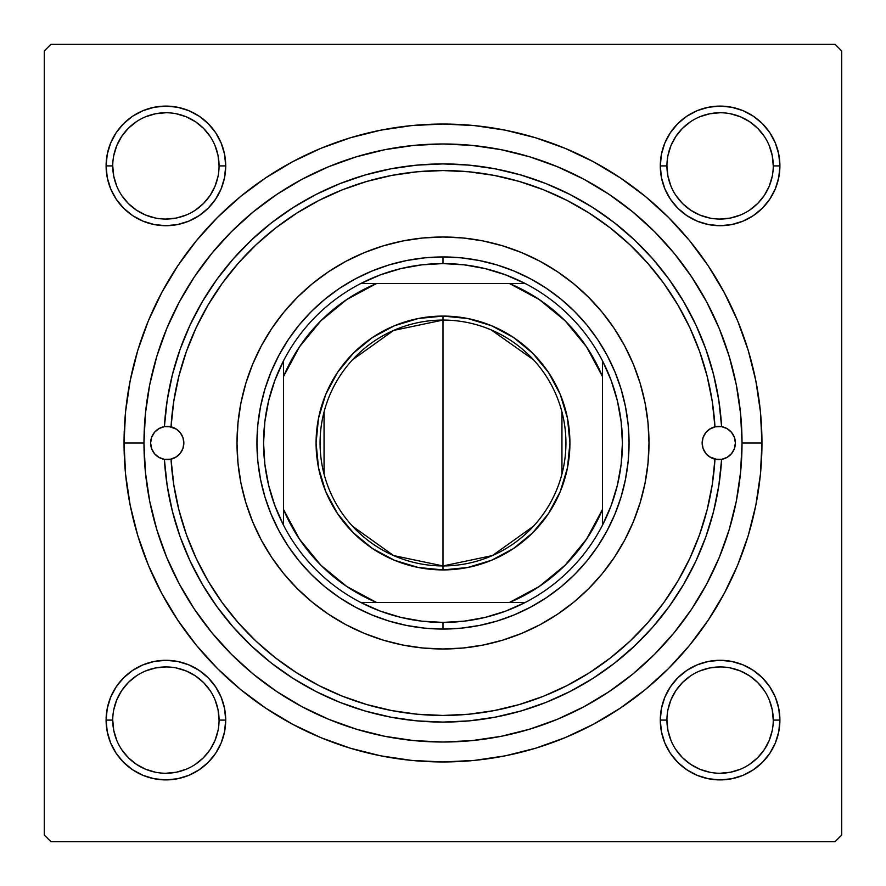 <?xml version="1.0" encoding="UTF-8"?>
<svg xmlns="http://www.w3.org/2000/svg" width="886" height="886" viewBox="0 0 886 886"><rect width="100%" height="100%" fill="white"/><g stroke="black" fill="none" stroke-linecap="round" stroke-linejoin="round"><path stroke-width="1.33" d="M107.25 708.435L106.098 720.096L107.25 708.435L106.098 720.096L107.25 731.758L110.65 742.977L116.177 753.322L123.619 762.381L132.678 769.823L143.023 775.35L154.242 778.75L165.904 779.902L177.565 778.75L188.784 775.35L199.129 769.823L208.188 762.381L215.63 753.322L221.157 742.977L224.557 731.758L225.708 720.096L224.557 708.435L221.157 697.216L215.63 686.871L208.188 677.812L199.129 670.37L188.784 664.843L177.565 661.443L165.904 660.292L154.242 661.443L143.023 664.843L132.678 670.37L123.619 677.812L116.177 686.871L110.65 697.216L107.25 708.435L106.098 720.096L112.743 720.096A53.16 53.16 0 0 0 165.904 773.256A53.16 53.16 0 0 0 219.064 720.096A53.16 53.16 0 0 0 165.904 666.937A53.16 53.16 0 0 0 112.743 720.096L106.098 720.096A59.805 59.805 0 0 1 165.904 660.292A59.805 59.805 0 0 1 225.708 720.096L219.064 720.096A53.16 53.16 0 0 1 165.904 773.256A53.16 53.16 0 0 1 112.743 720.096A53.16 53.16 0 0 1 165.904 666.937A53.16 53.16 0 0 1 219.064 720.096L218.045 709.73L215.021 699.752M107.25 154.242L106.098 165.904L107.25 154.242L106.098 165.904L107.25 177.565L110.65 188.784L116.177 199.129L123.619 208.188L132.678 215.63L143.023 221.157L154.242 224.557L165.904 225.708L177.565 224.557L188.784 221.157L199.129 215.63L208.188 208.188L215.63 199.129L221.157 188.784L224.557 177.565L225.708 165.904L224.557 154.242L221.157 143.023L215.63 132.678L208.188 123.619L199.129 116.177L188.784 110.65L177.565 107.25L165.904 106.098L154.242 107.25L143.023 110.65L132.678 116.177L123.619 123.619L116.177 132.678L110.65 143.023L107.25 154.242L106.098 165.904L112.743 165.904A53.16 53.16 0 0 0 165.904 219.064A53.16 53.16 0 0 0 219.064 165.904A53.16 53.16 0 0 0 165.904 112.743A53.16 53.16 0 0 0 112.743 165.904L106.098 165.904A59.805 59.805 0 0 1 165.904 106.098A59.805 59.805 0 0 1 225.708 165.904L219.064 165.904A53.16 53.16 0 0 1 165.904 219.064A53.16 53.16 0 0 1 112.743 165.904A53.16 53.16 0 0 1 165.904 112.743A53.16 53.16 0 0 1 219.064 165.904L218.045 155.537L215.021 145.559M661.443 154.242L660.292 165.904L661.443 154.242L660.292 165.904L661.443 177.565L664.843 188.784L670.37 199.129L677.812 208.188L686.871 215.63L697.216 221.157L708.435 224.557L720.096 225.708L731.758 224.557L742.977 221.157L753.322 215.63L762.381 208.188L769.823 199.129L775.35 188.784L778.75 177.565L779.902 165.904L778.75 154.242L775.35 143.023L769.823 132.678L762.381 123.619L753.322 116.177L742.977 110.65L731.758 107.25L720.096 106.098L708.435 107.25L697.216 110.65L686.871 116.177L677.812 123.619L670.37 132.678L664.843 143.023L661.443 154.242L660.292 165.904L666.937 165.904A53.16 53.16 0 0 0 720.096 219.064A53.16 53.16 0 0 0 773.256 165.904A53.16 53.16 0 0 0 720.096 112.743A53.16 53.16 0 0 0 666.937 165.904L660.292 165.904A59.805 59.805 0 0 1 720.096 106.098A59.805 59.805 0 0 1 779.902 165.904L773.256 165.904A53.16 53.16 0 0 1 720.096 219.064A53.16 53.16 0 0 1 666.937 165.904A53.16 53.16 0 0 1 720.096 112.743A53.16 53.16 0 0 1 773.256 165.904L772.238 155.537L769.214 145.559M661.443 708.435L660.292 720.096L661.443 708.435L660.292 720.096L661.443 731.758L664.843 742.977L670.37 753.322L677.812 762.381L686.871 769.823L697.216 775.35L708.435 778.75L720.096 779.902L731.758 778.75L742.977 775.35L753.322 769.823L762.381 762.381L769.823 753.322L775.35 742.977L778.75 731.758L779.902 720.096L778.75 708.435L775.35 697.216L769.823 686.871L762.381 677.812L753.322 670.37L742.977 664.843L731.758 661.443L720.096 660.292L708.435 661.443L697.216 664.843L686.871 670.37L677.812 677.812L670.37 686.871L664.843 697.216L661.443 708.435L660.292 720.096L666.937 720.096A53.16 53.16 0 0 0 720.096 773.256A53.16 53.16 0 0 0 773.256 720.096A53.16 53.16 0 0 0 720.096 666.937A53.16 53.16 0 0 0 666.937 720.096L660.292 720.096A59.805 59.805 0 0 1 720.096 660.292A59.805 59.805 0 0 1 779.902 720.096L773.256 720.096A53.16 53.16 0 0 1 720.096 773.256A53.16 53.16 0 0 1 666.937 720.096A53.16 53.16 0 0 1 720.096 666.937A53.16 53.16 0 0 1 773.256 720.096L772.238 709.73L769.214 699.752M761.96 443L742.025 443L761.96 443L760.421 411.735L755.836 380.77L748.227 350.413L737.684 320.942L724.294 292.646L708.202 265.8L689.563 240.649L668.542 217.458L645.351 196.437L620.2 177.798L593.354 161.706L565.058 148.316L535.587 137.773L505.23 130.164L474.265 125.579L443 124.04L411.735 125.579L380.77 130.164L350.413 137.773L320.942 148.316L292.646 161.706L265.8 177.798L240.649 196.437L217.458 217.458L196.437 240.649L177.798 265.8L161.706 292.646L148.316 320.942L137.773 350.413L130.164 380.77L125.579 411.735L124.04 443A318.96 318.96 0 0 1 443 124.04A318.96 318.96 0 0 1 761.96 443A318.96 318.96 0 0 1 443 761.96A318.96 318.96 0 0 1 124.04 443L125.579 474.265L130.164 505.23L137.773 535.587L148.316 565.058L161.706 593.354L177.798 620.2L196.437 645.351L217.458 668.542L240.649 689.563L265.8 708.202L292.646 724.294L320.942 737.684L350.413 748.227L380.77 755.836L411.735 760.421L443 761.96L474.265 760.421L505.23 755.836L535.587 748.227L565.058 737.684L593.354 724.294L620.2 708.202L645.351 689.563L668.542 668.542L689.563 645.351L708.202 620.2L724.294 593.354L737.684 565.058L748.227 535.587L755.836 505.23L760.421 474.265L761.96 443M143.975 443L124.04 443L143.975 443A299.025 299.025 0 0 1 443 143.975A299.025 299.025 0 0 1 742.025 443A299.025 299.025 0 0 1 443 742.025A299.025 299.025 0 0 1 143.975 443L145.415 472.304L149.723 501.332L156.855 529.806L166.734 557.427L179.282 583.963L194.366 609.125L211.854 632.704L231.556 654.444L253.296 674.146L276.875 691.634L302.037 706.718L328.573 719.266L356.194 729.145L384.668 736.277L413.696 740.585L443 742.025L472.304 740.585L501.332 736.277L529.806 729.145L557.427 719.266L583.963 706.718L609.125 691.634L632.704 674.146L654.444 654.444L674.146 632.704L691.634 609.125L706.718 583.963L719.266 557.427L729.145 529.806L736.277 501.332L740.585 472.304L742.025 443L740.585 413.696L736.277 384.668L729.145 356.194L719.266 328.573L706.718 302.037L691.634 276.875L674.146 253.296L654.444 231.556L632.704 211.854L609.125 194.366L583.963 179.282L557.427 166.734L529.806 156.855L501.332 149.723L472.304 145.415L443 143.975L413.696 145.415L384.668 149.723L356.194 156.855L328.573 166.734L302.037 179.282L276.875 194.366L253.296 211.854L231.556 231.556L211.854 253.296L194.366 276.875L179.282 302.037L166.734 328.573L156.855 356.194L149.723 384.668L145.415 413.696L143.975 443M835.055 44.3L50.945 44.3L835.055 44.3L841.7 50.945L841.7 835.055L841.7 50.945L835.055 44.3M44.3 835.055L44.3 50.945L50.945 44.3L44.3 50.945L44.3 835.055L50.945 841.7L44.3 835.055M835.055 841.7L50.945 841.7L835.055 841.7L841.7 835.055L835.055 841.7M731.891 365.829L727.893 352.174M697.271 285.646L689.496 273.73M680.703 261.58L671.821 250.494M618.207 200.679L606.445 192.605M567.793 171.264L554.736 165.638M512.64 152.193L498.763 149.225M396.463 147.619L382.663 150.122M339.98 162.282L326.956 167.41M287.385 187.655L275.646 195.197M220.027 243.75L211.211 254.094M201.521 266.642L193.868 277.617M178.595 303.333L177.222 305.958M168.761 323.811L166.291 329.658M159.79 347.046L156.6 357.036M156.6 528.964L157.586 532.198M193.868 608.383L201.598 619.469M300.631 705.954L313.046 712.311M354.4 728.591L367.911 732.445M382.663 735.878L396.463 738.381M469.857 740.818L483.911 739.212M527.159 729.942L540.693 725.623M606.445 693.395L618.207 685.321M671.821 635.506L680.769 624.342M704.835 587.418L711.425 574.77M778.75 177.565L779.902 165.904L778.75 177.565L779.902 165.904L778.75 154.242M731.758 107.25L720.096 106.098L731.758 107.25L720.096 106.098L708.435 107.25M773.256 165.904L779.902 165.904A59.805 59.805 0 0 1 720.096 225.708A59.805 59.805 0 0 1 660.292 165.904L661.443 177.565M708.435 224.557L720.096 225.708L708.435 224.557L720.096 225.708L731.758 224.557M224.557 177.565L225.708 165.904L224.557 177.565L225.708 165.904L224.557 154.242M177.565 107.25L165.904 106.098L177.565 107.25L165.904 106.098L154.242 107.25M219.064 165.904L225.708 165.904A59.805 59.805 0 0 1 165.904 225.708A59.805 59.805 0 0 1 106.098 165.904L107.25 177.565M154.242 224.557L165.904 225.708L154.242 224.557L165.904 225.708L177.565 224.557M224.557 731.758L225.708 720.096L224.557 731.758L225.708 720.096L224.557 708.435M177.565 661.443L165.904 660.292L177.565 661.443L165.904 660.292L154.242 661.443M219.064 720.096L225.708 720.096A59.805 59.805 0 0 1 165.904 779.902A59.805 59.805 0 0 1 106.098 720.096L107.25 731.758M154.242 778.75L165.904 779.902L154.242 778.75L165.904 779.902L177.565 778.75M778.75 731.758L779.902 720.096L778.75 731.758L779.902 720.096L778.75 708.435M731.758 661.443L720.096 660.292L731.758 661.443L720.096 660.292L708.435 661.443M773.256 720.096L779.902 720.096A59.805 59.805 0 0 1 720.096 779.902A59.805 59.805 0 0 1 660.292 720.096L661.443 731.758M708.435 778.75L720.096 779.902L708.435 778.75L720.096 779.902L731.758 778.75M210.093 749.645L203.492 757.685L195.452 764.286M136.355 764.286L128.315 757.685L121.714 749.645M121.714 690.548L128.315 682.508L136.355 675.907M195.452 675.907L203.492 682.508L210.093 690.548M764.286 749.645L757.685 757.685L749.645 764.286M690.548 764.286L682.508 757.685L675.907 749.645M675.907 690.548L682.508 682.508L690.548 675.907M749.645 675.907L757.685 682.508L764.286 690.548M764.286 195.452L757.685 203.492L749.645 210.093M690.548 210.093L682.508 203.492L675.907 195.452M675.907 136.355L682.508 128.315L690.548 121.714M749.645 121.714L757.685 128.315L764.286 136.355M210.093 195.452L203.492 203.492L195.452 210.093M136.355 210.093L128.315 203.492L121.714 195.452M121.714 136.355L128.315 128.315L136.355 121.714M195.452 121.714L203.492 128.315L210.093 136.355M666.937 720.096L667.955 730.463L670.979 740.441M690.559 764.297L699.752 769.214L709.73 772.238M720.074 773.256L730.463 772.238L740.441 769.214M764.297 749.634L769.214 740.441L772.238 730.463M749.634 675.896L740.441 670.979L730.463 667.955M720.119 666.937L709.73 667.955L699.752 670.979M675.896 690.559L670.979 699.752L667.955 709.73M112.743 720.096L113.762 730.463L116.786 740.441M136.366 764.297L145.559 769.214L155.537 772.238M165.881 773.256L176.27 772.238L186.248 769.214M210.104 749.634L215.021 740.441L218.045 730.463M195.441 675.896L186.248 670.979L176.27 667.955M165.926 666.937L155.537 667.955L145.559 670.979M121.703 690.559L116.786 699.752L113.762 709.73M112.743 165.904L113.762 176.27L116.786 186.248M136.366 210.104L145.559 215.021L155.537 218.045M165.881 219.064L176.27 218.045L186.248 215.021M210.104 195.441L215.021 186.248L218.045 176.27M195.441 121.703L186.248 116.786L176.27 113.762M165.926 112.743L155.537 113.762L145.559 116.786M121.703 136.366L116.786 145.559L113.762 155.537M666.937 165.904L667.955 176.27L670.979 186.248M690.559 210.104L699.752 215.021L709.73 218.045M720.074 219.064L730.463 218.045L740.441 215.021M764.297 195.441L769.214 186.248L772.238 176.27M749.634 121.703L740.441 116.786L730.463 113.762M720.119 112.743L709.73 113.762L699.752 116.786M675.896 136.366L670.979 145.559L667.955 155.537M151.617 437.33A16.612 16.612 0 0 0 150.62 442.978A16.612 16.612 0 0 1 164.386 426.631L171.031 426.83A16.612 16.612 0 0 1 183.845 443A16.612 16.612 0 0 0 164.397 426.631L167.177 400.417L172.427 374.579L180.091 349.35L190.102 324.952L202.373 301.617L216.782 279.544L233.217 258.922L251.524 239.951L271.548 222.785L293.089 207.59L315.97 194.488L339.991 183.612L364.932 175.051L390.56 168.883L416.664 165.15L443 163.91L469.336 165.15L495.44 168.883L521.068 175.051L546.009 183.612L570.03 194.488L592.911 207.59L614.452 222.785L634.476 239.951L652.783 258.922L669.218 279.544L683.627 301.617L695.898 324.952L705.909 349.35L713.573 374.579L718.823 400.417L721.614 426.631A16.612 16.612 0 0 0 702.155 443A16.612 16.612 0 0 1 714.969 426.83L721.614 426.631L727.041 428.602A16.612 16.612 0 0 0 721.614 426.631A16.612 16.612 0 0 1 735.38 443A16.612 16.612 0 0 0 734.383 437.33M734.372 437.296A16.612 16.612 0 0 0 731.482 432.313L734.372 437.307L735.38 443L734.372 448.693L731.482 453.698L727.041 457.397L721.614 459.369A279.09 279.09 0 0 1 443 722.09A279.09 279.09 0 0 1 164.386 459.369A279.09 279.09 0 0 0 443 722.09A279.09 279.09 0 0 0 721.614 459.369L714.969 459.169A272.445 272.445 0 0 1 443 715.445A272.445 272.445 0 0 1 171.031 459.169L164.386 459.369L158.959 457.397L154.518 453.698L151.628 448.693L150.62 443L151.628 437.307L154.518 432.302A16.612 16.612 0 0 0 151.628 437.296M731.471 432.302A16.612 16.612 0 0 0 727.052 428.602M164.386 426.631A16.612 16.612 0 0 0 158.959 428.591L164.386 426.631A279.09 279.09 0 0 1 443 163.91A279.09 279.09 0 0 1 721.614 426.631A279.09 279.09 0 0 0 443 163.91A279.09 279.09 0 0 0 164.386 426.631L171.031 426.83L176.137 428.979L180.257 432.689L182.926 437.54L183.845 443L182.926 448.46L180.257 453.311L176.137 457.021L171.031 459.169L173.778 484.753L178.917 509.959L186.403 534.568L196.183 558.368L208.166 581.127L222.242 602.668L238.29 622.78L256.154 641.287L275.69 658.021L296.721 672.839L319.049 685.62L342.483 696.23L366.826 704.58L391.834 710.594L417.306 714.227L443 715.445L468.694 714.227L494.166 710.594L519.174 704.58L543.517 696.23L566.951 685.62L589.279 672.839L610.31 658.021L629.846 641.287L647.71 622.78L663.758 602.668L677.834 581.127L689.817 558.368L699.597 534.568L707.083 509.959L712.222 484.753L714.969 459.169L709.863 457.021L705.743 453.311L703.074 448.46L702.155 443L703.074 437.54L705.743 432.689L709.863 428.979L714.969 426.83L712.222 401.247L707.083 376.041L699.597 351.432L689.817 327.632L677.834 304.873L663.758 283.332L647.71 263.22L629.846 244.713L610.31 227.979L589.279 213.161L566.951 200.38L543.517 189.77L519.174 181.42L494.166 175.406L468.694 171.773L443 170.555L417.306 171.773L391.834 175.406L366.826 181.42L342.483 189.77L319.049 200.38L296.721 213.161L275.69 227.979L256.154 244.713L238.29 263.22L222.242 283.332L208.166 304.873L196.183 327.632L186.403 351.432L178.917 376.041L173.778 401.247L171.031 426.83A272.445 272.445 0 0 1 443 170.555A272.445 272.445 0 0 1 714.969 426.83L721.614 426.631M158.948 428.602A16.612 16.612 0 0 0 154.529 432.302M240.959 402.831A205.995 205.995 0 0 0 237.005 443A205.995 205.995 0 0 1 443 237.005A205.995 205.995 0 0 1 648.995 443A205.995 205.995 0 0 0 645.041 402.831M645.03 402.798A205.995 205.995 0 0 0 624.696 345.939M624.652 345.85A205.995 205.995 0 0 0 614.341 328.651M614.22 328.462A205.995 205.995 0 0 0 588.725 297.408M588.592 297.275A205.995 205.995 0 0 0 573.84 283.897M573.53 283.642A205.995 205.995 0 0 0 540.205 261.381M540.006 261.281A205.995 205.995 0 0 0 345.994 261.281M345.795 261.381A205.995 205.995 0 0 0 312.47 283.642M312.16 283.897A205.995 205.995 0 0 0 297.408 297.275M297.275 297.408A205.995 205.995 0 0 0 271.78 328.462M271.659 328.651A205.995 205.995 0 0 0 261.348 345.85M261.304 345.939A205.995 205.995 0 0 0 240.97 402.798M734.383 448.67A16.612 16.612 0 0 0 735.38 443.022A16.612 16.612 0 0 1 721.614 459.369L718.823 485.583L713.573 511.421L705.909 536.65L695.898 561.048L683.627 584.383L669.218 606.456L652.783 627.078L634.476 646.049L614.452 663.215L592.911 678.41L570.03 691.512L546.009 702.388L521.068 710.949L495.44 717.117L469.336 720.85L443 722.09L416.664 720.85L390.56 717.117L364.932 710.949L339.991 702.388L315.97 691.512L293.089 678.41L271.548 663.215L251.524 646.049L233.217 627.078L216.782 606.456L202.373 584.383L190.102 561.048L180.091 536.65L172.427 511.421L167.177 485.583L164.386 459.369A16.612 16.612 0 0 1 150.62 443A16.612 16.612 0 0 0 151.617 448.67M154.518 432.302L158.959 428.602M727.041 428.602L731.482 432.302M156.855 529.806L166.734 557.427M529.806 729.145L557.427 719.266M729.145 356.194L719.266 328.573M356.194 156.855L328.573 166.734M621.053 497.013L614.895 514.201L607.087 530.703L597.707 546.374L586.831 561.037L574.56 574.56L561.037 586.831L546.374 597.707L530.703 607.087L514.201 614.895L497.013 621.053L479.304 625.483L461.241 628.163L443 629.06L424.759 628.163L406.696 625.483L388.987 621.053L371.799 614.895L355.297 607.087L339.626 597.707L324.963 586.831L311.44 574.56L299.169 561.037L288.293 546.374L278.913 530.703L271.105 514.201L264.947 497.013L260.517 479.304L257.837 461.241L256.94 443L257.837 424.759L260.517 406.696L264.947 388.987L271.105 371.799L278.913 355.297L288.293 339.626L299.169 324.963L311.44 311.44L324.963 299.169L339.626 288.293L355.297 278.913L371.799 271.105L388.987 264.947L406.696 260.517L424.759 257.837L443 256.94L461.241 257.837L479.304 260.517L497.013 264.947L514.201 271.105L530.703 278.913L546.374 288.293L561.037 299.169L574.56 311.44L586.831 324.963L597.707 339.626L607.087 355.297L614.895 371.799L621.053 388.987L625.483 406.696L628.163 424.759L629.06 443L628.163 461.241L625.483 479.304L621.053 497.013L614.895 514.201M645.041 483.169A205.995 205.995 0 0 0 648.995 443L647.998 463.19L645.041 483.191L640.124 502.794L633.313 521.832L624.674 540.106L614.275 557.449L602.236 573.685L588.658 588.658L573.685 602.236L557.449 614.275L540.106 624.674L521.832 633.313L502.794 640.124L483.191 645.041L463.19 647.998L443 648.995L422.81 647.998L402.809 645.041L383.206 640.124L364.168 633.313L345.894 624.674L328.551 614.275L312.315 602.236L297.342 588.658L283.764 573.685L271.725 557.449L261.326 540.106L252.687 521.832L245.876 502.794L240.959 483.191L238.002 463.19L237.005 443L238.002 422.81L240.959 402.809L245.876 383.206L252.687 364.168L261.326 345.894L271.725 328.551L283.764 312.315L297.342 297.342L312.315 283.764L328.551 271.725L345.894 261.326L364.168 252.687L383.206 245.876L402.809 240.959L422.81 238.002L443 237.005L463.19 238.002L483.191 240.959L502.794 245.876L521.832 252.687L540.106 261.326L557.449 271.725L573.685 283.764L588.658 297.342L602.236 312.315L614.275 328.551L624.674 345.894L633.313 364.168L640.124 383.206L645.041 402.809L647.998 422.81L648.995 443A205.995 205.995 0 0 1 443 648.995A205.995 205.995 0 0 1 237.005 443A205.995 205.995 0 0 0 240.959 483.169M264.947 388.987L271.105 371.799M497.013 264.947L514.201 271.105M388.987 621.053L371.799 614.895M240.97 483.202A205.995 205.995 0 0 0 261.304 540.061M261.348 540.15A205.995 205.995 0 0 0 271.659 557.349M271.78 557.538A205.995 205.995 0 0 0 297.275 588.592M297.408 588.725A205.995 205.995 0 0 0 312.16 602.103M312.47 602.358A205.995 205.995 0 0 0 345.795 624.619M345.994 624.719A205.995 205.995 0 0 0 540.006 624.719M540.205 624.619A205.995 205.995 0 0 0 573.53 602.358M573.84 602.103A205.995 205.995 0 0 0 588.592 588.725M588.725 588.592A205.995 205.995 0 0 0 614.22 557.538M614.341 557.349A205.995 205.995 0 0 0 624.652 540.15M624.696 540.061A205.995 205.995 0 0 0 645.03 483.202M151.628 448.704A16.612 16.612 0 0 0 154.518 453.687M154.529 453.698A16.612 16.612 0 0 0 158.948 457.397M158.959 457.409A16.612 16.612 0 0 0 183.845 443A16.612 16.612 0 0 1 171.031 459.169L164.386 459.369M183.092 447.962L183.845 443L183.092 438.038M182.815 437.241L180.511 433.021M179.924 432.279L176.259 429.057M176.458 429.189L169.004 426.487M167.487 426.387L165.66 426.465M164.253 426.653L159.391 428.348M158.649 428.78L154.795 431.98M154.208 432.678L151.705 437.086M151.473 437.739L150.62 443L151.473 448.261M151.705 448.914L154.208 453.322M154.795 454.02L158.649 457.22M159.391 457.652L164.253 459.347M165.671 459.535L167.487 459.612M169.004 459.513L170.754 459.236M170.477 459.291L176.458 456.811L179.924 453.721M180.511 452.979L182.815 448.759M721.614 459.369L714.969 459.169A16.612 16.612 0 0 1 702.155 443A16.612 16.612 0 0 0 727.041 457.409M727.052 457.397A16.612 16.612 0 0 0 731.471 453.698M731.482 453.687A16.612 16.612 0 0 0 734.372 448.704M734.527 448.261L735.38 443L734.527 437.739M734.295 437.086L731.792 432.678M731.205 431.98L727.351 428.78M726.609 428.348L721.747 426.653M720.329 426.465L718.513 426.387M716.995 426.487L715.246 426.764M715.523 426.709L709.542 429.189L706.076 432.279M705.489 433.021L703.185 437.241M702.908 438.038L702.155 443L702.908 447.962M703.185 448.759L705.489 452.979M706.076 453.721L709.741 456.943M709.542 456.811L716.995 459.513M718.513 459.612L720.34 459.535M721.747 459.347L726.609 457.652M727.351 457.22L731.205 454.02M731.792 453.322L734.295 448.914M660.292 720.096L660.579 714.238M720.096 660.292L725.955 660.579M779.902 720.096L779.614 725.955M720.096 779.902L714.238 779.614M106.098 720.096L106.386 714.238M165.904 660.292L171.762 660.579M225.708 720.096L225.421 725.955M165.904 779.902L160.045 779.614M779.902 165.904L779.614 171.762M720.096 225.708L714.238 225.421M660.292 165.904L660.579 160.045M720.096 106.098L725.955 106.386M225.708 165.904L225.421 171.762M165.904 225.708L160.045 225.421M106.098 165.904L106.386 160.045M165.904 106.098L171.762 106.386M533.494 526.206L492.417 555.566L443 565.933A122.932 122.932 0 0 0 565.933 443A122.932 122.932 0 0 0 443 320.067L443 316.08A126.919 126.919 0 0 1 569.919 443A126.919 126.919 0 0 1 443 569.919L443 320.067A122.932 122.932 0 0 1 565.933 443A122.932 122.932 0 0 1 443 565.933L393.583 555.566L352.506 526.206M491.209 329.913L533.494 359.794M561.945 411.957L561.945 474.043M283.52 525.199A179.415 179.415 0 0 1 283.52 360.801L274.893 380.315L268.635 400.716L264.859 421.703L263.585 443L264.859 464.297L268.635 485.284L274.893 505.685L283.52 525.199A179.415 179.415 0 0 0 360.801 602.48L380.315 611.107L400.716 617.365L421.703 621.141L443 622.415A179.415 179.415 0 0 1 360.801 602.48L525.199 602.48A179.415 179.415 0 0 1 443 622.415L464.297 621.141L485.284 617.365L505.685 611.107L525.199 602.48A179.415 179.415 0 0 0 602.48 525.199L611.107 505.685L617.365 485.284L621.141 464.297L622.415 443L621.141 421.703L617.365 400.716L611.107 380.315L602.48 360.801A179.415 179.415 0 0 1 602.48 525.199L602.48 360.801A179.415 179.415 0 0 0 525.199 283.52L505.685 274.893L485.284 268.635L464.297 264.859L443 263.585L443 256.94A186.06 186.06 0 0 0 256.94 443A186.06 186.06 0 0 0 443 629.06L443 622.415L443 629.06A186.06 186.06 0 0 1 256.94 443A186.06 186.06 0 0 1 443 256.94A186.06 186.06 0 0 1 629.06 443A186.06 186.06 0 0 1 443 629.06A186.06 186.06 0 0 0 629.06 443A186.06 186.06 0 0 0 443 256.94L443 263.585L421.703 264.859L400.716 268.635L380.315 274.893L360.801 283.52A179.415 179.415 0 0 1 525.199 283.52L360.801 283.52A179.415 179.415 0 0 0 283.52 360.801L283.52 525.199A179.415 179.415 0 0 0 360.801 602.48L509.45 602.48L539.131 586.554L565.168 565.168L586.554 539.131L602.48 509.45L602.48 376.55L586.554 346.869L565.168 320.832L539.131 299.446L509.45 283.52L376.55 283.52L346.869 299.446L320.832 320.832L299.446 346.869L283.52 376.55L283.52 509.45L299.446 539.131L320.832 565.168L346.869 586.554L376.55 602.48A172.77 172.77 0 0 1 283.52 509.45L283.52 525.199M443 316.08L467.764 318.517L491.575 325.738L513.515 337.466L532.741 353.259L548.534 372.485L560.262 394.425L567.483 418.236L569.919 443L567.483 467.764L560.262 491.575L548.534 513.515L532.741 532.741L513.515 548.534L491.575 560.262L467.764 567.483L443 569.919L418.236 567.483L394.425 560.262L372.485 548.534L353.259 532.741L337.466 513.515L325.738 491.575L318.517 467.764L316.08 443L318.517 418.236L325.738 394.425L337.466 372.485L353.259 353.259L372.485 337.466L394.425 325.738L418.236 318.517L443 316.08L443 565.933A122.932 122.932 0 0 1 320.067 443A122.932 122.932 0 0 1 443 320.067A122.932 122.932 0 0 0 320.067 443A122.932 122.932 0 0 0 443 565.933L443 569.919A126.919 126.919 0 0 1 316.08 443A126.919 126.919 0 0 1 443 316.08M525.199 283.52A179.415 179.415 0 0 1 602.48 360.801L602.48 376.55A172.77 172.77 0 0 0 509.45 283.52L525.199 283.52M602.48 525.199A179.415 179.415 0 0 1 525.199 602.48L509.45 602.48A172.77 172.77 0 0 0 602.48 509.45L602.48 525.199M283.52 360.801A179.415 179.415 0 0 1 360.801 283.52L376.55 283.52A172.77 172.77 0 0 0 283.52 376.55L283.52 360.801M324.055 474.043L324.055 411.957M352.506 359.794L393.583 330.434L443 320.067"/></g></svg>
